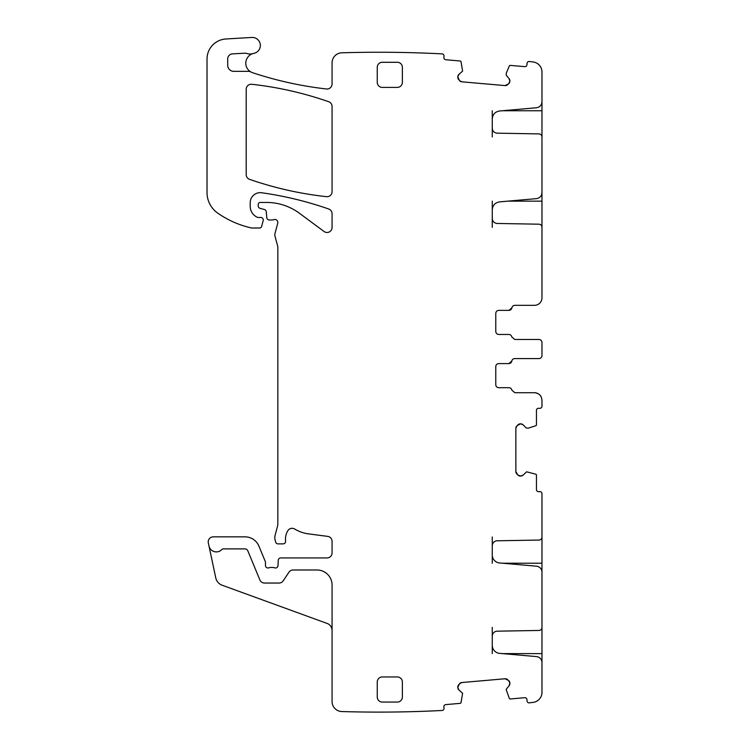<?xml version="1.0" encoding="UTF-8"?>
<svg xmlns="http://www.w3.org/2000/svg" width="749" height="749" viewBox="0 0 749 749"><rect width="100%" height="100%" fill="white"/><g stroke="black" fill="none" stroke-linecap="round" stroke-linejoin="round"><path stroke-width="1.12" d="M506.324 73.028A0.506 0.506 0 0 0 506.287 73.177L509.311 65.996A1.002 1.002 0 0 1 510.322 65.388L524.749 66.652A2.013 2.013 0 0 0 526.931 64.826L527.062 63.319A2.013 2.013 0 0 1 529.234 61.493A1227.143 1227.143 0 0 1 533.194 61.989A10.046 10.046 0 0 1 541.976 71.96L541.976 101.761C541.696 105.178 539.86 107.173 536.481 107.762L499.592 110.992C495.089 111.77 492.645 114.438 492.262 118.997L492.262 136.983M541.976 136.983L541.976 100.703M492.262 128.145C492.552 131.159 494.19 132.835 497.196 133.172L539.018 133.902C540.825 134.108 541.808 135.11 541.976 136.908L541.976 192.633C541.696 196.051 539.86 198.054 536.481 198.635L499.592 201.865C495.089 202.642 492.645 205.31 492.262 209.87L492.262 227.378M507.869 201.144L541.976 201.144L541.976 191.098M541.976 201.144L541.976 227.378M492.262 218.446C492.552 221.461 494.19 223.127 497.196 223.464L539.018 224.194C540.825 224.4 541.808 225.412 541.976 227.209L541.976 297.812A7.537 7.537 0 0 1 534.449 305.339L514.863 305.339A3.015 3.015 0 0 0 511.885 307.858L508.917 310.367L498.787 310.367C496.961 310.535 495.96 311.547 495.772 313.382L495.772 331.461C495.95 333.277 496.952 334.288 498.787 334.466L508.833 334.466A3.015 3.015 0 0 1 511.801 336.984L514.778 339.494L538.962 339.494A3.015 3.015 0 0 1 541.976 342.508L541.976 355.56C541.789 357.395 540.787 358.397 538.962 358.574L514.778 358.574A3.015 3.015 0 0 0 511.801 361.084L508.833 363.593L498.787 363.593A3.015 3.015 0 0 0 495.772 366.607L495.772 384.686A3.015 3.015 0 0 0 498.787 387.701L508.917 387.701A3.015 3.015 0 0 1 511.885 390.21L514.863 392.719L534.449 392.719C539.018 393.169 541.527 395.678 541.976 400.256L541.976 406.276A2.013 2.013 0 0 1 539.973 408.289L538.465 408.289A2.013 2.013 0 0 0 536.453 410.302L536.453 424.786A1.002 1.002 0 0 1 535.76 425.741L528.335 428.128A0.506 0.506 0 0 0 528.494 428.1M492.262 563.211L492.262 545.815A5.018 5.018 0 0 1 497.196 540.787L539.018 540.057A3.015 3.015 0 0 0 541.976 537.052L541.976 493.657A2.013 2.013 0 0 0 539.973 491.653L538.465 491.653A2.013 2.013 0 0 1 536.453 489.64L536.453 475.156A1.002 1.002 0 0 0 535.76 474.201L526.622 471.814L523.167 475.053L520.686 476.083L517.849 475.053A3.511 3.511 0 0 0 520.33 476.083L517.849 475.053L515.864 471.617L515.864 428.325L516.894 425.844A3.511 3.511 0 0 0 515.864 428.325L516.894 425.844L520.33 423.859A3.511 3.511 0 0 0 517.849 424.889L520.686 423.859L523.167 424.889L526.266 427.979L528.335 428.128M252.947 53.582A10.046 10.046 0 0 0 250.943 71.979A5.018 5.018 0 0 0 248.499 71.342L233.735 71.342A6.029 6.029 0 0 1 227.715 65.313L227.715 58.89A5.018 5.018 0 0 1 232.471 53.872L244.923 53.207A5.018 5.018 0 0 1 246.814 53.469A10.046 10.046 0 0 0 252.947 53.582A10.046 10.046 0 0 1 253.883 53.357A8.033 8.033 0 0 0 260.287 44.453A8.033 8.033 0 0 0 251.851 37.45L225.926 38.976A20.083 20.083 0 0 0 207.024 59.031L207.024 192.549A25.11 25.11 0 0 0 217.781 213.156A95.413 95.413 0 0 0 251.084 227.883A5.018 5.018 0 0 0 252.198 228.005L259.66 228.005A2.013 2.013 0 0 0 261.598 226.516L263.18 220.618A2.509 2.509 0 0 0 260.755 217.463L258.246 217.463A2.509 2.509 0 0 1 257.188 217.229A12.05 12.05 0 0 1 250.213 206.293L250.213 202.698A10.046 10.046 0 0 1 261.654 192.755A351.524 351.524 0 0 1 328.699 208.999A5.018 5.018 0 0 1 332.069 213.737L332.069 227.453A5.018 5.018 0 0 1 324.055 231.488L299.45 213.278A55.239 55.239 0 0 0 266.588 202.445L260.249 202.445A2.013 2.013 0 0 0 258.246 204.458L258.246 205.938A2.509 2.509 0 0 0 260.109 208.362L264.416 209.514A2.509 2.509 0 0 1 266.269 211.724L266.794 217.678A2.509 2.509 0 0 0 269.294 219.972L272.037 219.972A5.018 5.018 0 0 0 273.778 219.663A3.015 3.015 0 0 1 277.739 223.268L274.986 233.538A5.018 5.018 0 0 0 274.986 236.141L277.664 246.103A5.018 5.018 0 0 1 277.832 247.404L277.832 523.757A10.046 10.046 0 0 1 277.486 526.36L275.164 535.048A10.046 10.046 0 0 0 275.164 540.254L275.632 542.014A2.509 2.509 0 0 0 278.057 543.877L283.085 543.877A2.509 2.509 0 0 0 285.584 541.068A16.066 16.066 0 0 1 287.85 530.695A5.018 5.018 0 0 1 294.732 529.037A35.156 35.156 0 0 0 308.391 533.85L327.697 536.387A5.018 5.018 0 0 1 332.069 541.368L332.069 552.921A5.018 5.018 0 0 1 327.041 557.939L280.744 557.939A2.509 2.509 0 0 0 278.235 560.346L278.019 565.57A2.509 2.509 0 0 1 274.611 567.817A5.018 5.018 0 0 0 272.805 567.48L270.689 567.48A5.018 5.018 0 0 0 268.891 567.817A2.509 2.509 0 0 1 265.474 565.476L265.474 562.462A2.509 2.509 0 0 0 265.286 561.497L258.929 546.152A15.064 15.064 0 0 0 245.007 536.846L213.25 536.846A5.018 5.018 0 0 0 208.334 542.913L208.98 545.946A7.537 7.537 0 0 0 221.844 549.532A2.013 2.013 0 0 1 223.305 548.895L245.007 548.895A3.015 3.015 0 0 1 247.788 550.758L259.884 579.951A5.018 5.018 0 0 0 264.519 583.05L279.04 583.05A5.018 5.018 0 0 0 283.216 580.803L288.917 572.236A5.018 5.018 0 0 1 293.093 569.989L317.005 569.989A15.064 15.064 0 0 1 332.069 585.053L332.069 701.513A10.046 10.046 0 0 0 341.806 711.55A1227.152 1227.152 0 0 0 442.191 710.473A2.013 2.013 0 0 0 444.017 708.292L443.885 706.794A2.013 2.013 0 0 1 445.711 704.622L460.139 703.358A1.002 1.002 0 0 0 461.028 702.581L462.61 693.265L459.081 690.119L457.845 687.732L458.622 684.811A3.511 3.511 0 0 0 457.808 687.376L459.483 683.781L461.871 682.536L504.995 678.763L507.56 679.577A3.511 3.511 0 0 0 504.995 678.763L508.599 680.438L509.844 682.826A3.511 3.511 0 0 0 508.599 680.438L509.872 683.172L509.058 685.747L506.137 689.455L509.311 698.358A1.002 1.002 0 0 0 510.322 698.967L524.749 697.703A2.013 2.013 0 0 1 526.931 699.529L527.062 701.027A2.013 2.013 0 0 0 529.234 702.852A1227.152 1227.152 0 0 0 533.194 702.356A10.046 10.046 0 0 0 541.976 692.394L541.976 662.593A6.029 6.029 0 0 0 536.481 656.592L499.592 653.362A8.033 8.033 0 0 1 492.262 645.357L492.262 627.362M506.287 73.177L506.249 75.256L509.058 78.608L509.872 81.173L508.599 83.916A3.511 3.511 0 0 0 509.844 81.529L508.599 83.916L504.995 85.592L461.871 81.819L459.483 80.574A3.511 3.511 0 0 0 461.871 81.819L459.483 80.574L457.808 76.978A3.511 3.511 0 0 0 458.622 79.544L457.845 76.623L459.081 74.235L462.61 71.089L461.028 61.774A1.002 1.002 0 0 0 460.139 60.997L445.711 59.733A2.013 2.013 0 0 1 443.885 57.561L444.017 56.053A2.013 2.013 0 0 0 442.191 53.881A1227.152 1227.152 0 0 0 342.106 52.795A1226.31 1226.31 0 0 0 341.806 52.804A10.046 10.046 0 0 0 332.069 62.85L332.069 83.991A5.018 5.018 0 0 1 326.48 88.981A365.587 365.587 0 0 1 252.675 72.737A10.046 10.046 0 0 1 250.943 71.979M509.872 81.173A3.511 3.511 0 0 0 509.058 78.608L509.872 81.173M504.995 85.592A3.511 3.511 0 0 0 507.56 84.777L504.995 85.592M459.081 74.235A3.511 3.511 0 0 0 457.845 76.623L459.081 74.235M457.845 687.732A3.511 3.511 0 0 0 459.081 690.119L457.845 687.732M461.871 682.536A3.511 3.511 0 0 0 459.483 683.781L461.871 682.536M509.058 685.747A3.511 3.511 0 0 0 509.872 683.172L509.058 685.747M492.262 554.972A8.033 8.033 0 0 0 499.592 562.967L536.481 566.197A6.029 6.029 0 0 1 541.976 572.199L541.976 627.437A3.015 3.015 0 0 1 539.018 630.452L497.196 631.182A5.018 5.018 0 0 0 492.262 636.201M520.686 476.083A3.511 3.511 0 0 0 523.167 475.053L520.686 476.083M515.864 471.617A3.511 3.511 0 0 0 516.894 474.098L515.864 471.617M523.167 424.889A3.511 3.511 0 0 0 520.686 423.859L523.167 424.889M382.28 62.289A5.018 5.018 0 0 0 377.262 67.307L377.262 82.371A5.018 5.018 0 0 0 382.28 87.399L397.354 87.399A5.018 5.018 0 0 0 402.372 82.371L402.372 67.307A5.018 5.018 0 0 0 397.354 62.289L382.28 62.289M377.262 697.047L377.262 681.974A5.018 5.018 0 0 1 382.28 676.956L397.354 676.956A5.018 5.018 0 0 1 402.372 681.974L402.372 697.047A5.018 5.018 0 0 1 397.354 702.066L382.28 702.066A5.018 5.018 0 0 1 377.262 697.047M246.196 89.271L246.196 174.611A5.018 5.018 0 0 0 249.567 179.348A351.524 351.524 0 0 0 326.498 196.669A5.018 5.018 0 0 0 332.069 191.678L332.069 106.452A5.018 5.018 0 0 0 328.699 101.714A351.524 351.524 0 0 0 251.767 84.281A5.018 5.018 0 0 0 246.196 89.271M492.262 110.749L492.262 118.997M492.262 201.144L492.262 209.87M511.885 307.858A3.015 3.015 0 0 1 508.917 310.367L498.787 310.367M498.787 334.466L508.833 334.466M538.971 358.574A3.015 3.015 0 0 0 541.976 355.56L541.976 354.389M541.976 343.679L541.976 342.508M511.801 361.093A3.015 3.015 0 0 1 511.09 362.582M511.071 362.6A3.015 3.015 0 0 1 508.843 363.593L498.787 363.593M534.486 392.719A7.537 7.537 0 0 1 538.4 393.843M538.568 393.946A7.537 7.537 0 0 1 541.134 396.792M541.976 627.362L541.976 663.651M541.976 536.977L541.976 573.257M332.069 630.508A7.537 7.537 0 0 0 327.107 623.43L222.163 585.231A10.046 10.046 0 0 1 215.768 577.882L208.98 545.946M492.262 653.605L492.262 645.357M492.262 545.815L492.262 536.977M502.345 110.749L541.976 110.749M541.976 653.605L502.345 653.605M541.976 563.211L502.345 563.211"/></g></svg>
